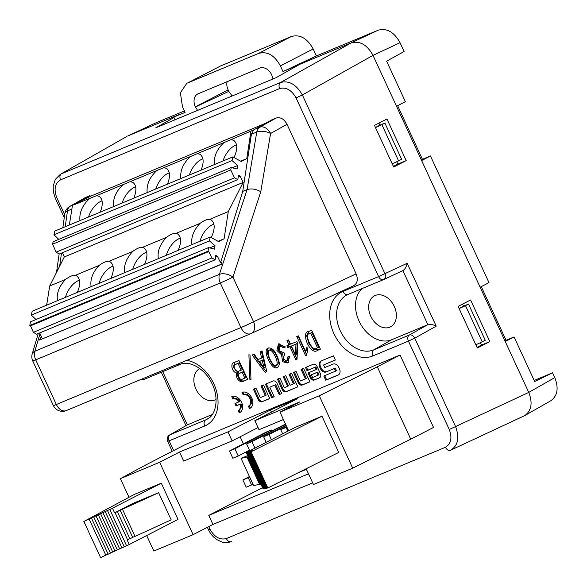 <?xml version="1.0" encoding="UTF-8"?>
<svg xmlns="http://www.w3.org/2000/svg" width="587" height="587" viewBox="0 0 587 587"><rect width="100%" height="100%" fill="white"/><g stroke="black" fill="none" stroke-linecap="round" stroke-linejoin="round"><path stroke-width="0.88" d="M281.753 393.561L277.027 383.333A3.683 2.686 -117.3 0 0 273.006 381.029L265.412 384.192L271.678 397.751L274.202 396.702L269.8 387.178L274.826 385.087L279.229 394.611L281.753 393.561M248.374 406.16A6.259 4.564 -117.3 0 0 248.624 406.05A6.259 4.564 -117.3 0 0 249.893 398.558A6.259 4.564 -117.3 0 0 243.128 394.809L242.005 392.38A8.937 6.516 62.7 0 1 251.662 397.737A8.937 6.516 62.7 0 1 249.849 408.427A8.937 6.516 62.7 0 1 249.497 408.596L248.374 406.16M234.954 403.533L239.07 401.824A6.259 4.564 -117.3 0 0 232.892 399.079L231.77 396.643A8.937 6.516 62.7 0 1 241.426 402A8.937 6.516 62.7 0 1 239.613 412.698A8.937 6.516 62.7 0 1 239.261 412.859L238.139 410.43A6.259 4.564 -117.3 0 0 238.381 410.313A6.259 4.564 -117.3 0 0 240.193 404.252L236.077 405.969L234.954 403.533M247.707 379.451L243.422 381.234C237.456 383.597 234.771 373.449 237.243 372.972C231.638 372.914 229.788 362.245 234.829 362.216L238.946 360.499L247.707 379.451M234.338 362.443L234.829 362.216M266.799 371.754L265.155 372.444L252.175 354.988L254.156 354.166L258.023 359.56L261.641 358.048L260.085 351.694L262.059 350.872L266.799 371.754M284.064 347.915L279.581 345.89L279.096 350.762L284.064 352.802L284.732 354.24L283.022 358.833L286.911 361.144L287.946 356.735L289.574 356.448L287.828 363.037L282.589 361.739L281.54 354.775L276.925 350.49L278.465 343.85L285.392 346.961L284.064 347.915M296.751 336.549L298.394 335.859L305.46 351.158L306.898 347.255L307.874 349.36L306.546 355.194L305.556 355.612L296.751 336.549M129.001 497.284L120.386 478.647L145.613 465.036L185.587 444.418L400.07 355.047L433.522 427.439L410.753 439.179L377.309 366.787L319.262 395.777L279.999 412.14L299.891 401.882L254.839 420.659L259.021 429.706L283.418 419.536M208.767 526.605L209.97 529.21C214.402 537.039 219.854 540.165 226.318 538.572L445.452 447.265C451.058 443.831 452.335 437.909 449.268 429.501L408.427 341.113L372.818 355.942A35.572 25.931 62.7 0 1 333.937 333.673A35.572 25.931 62.7 0 1 343.006 291.416L378.608 276.58L296.046 97.897C291.614 90.068 286.163 86.942 279.691 88.534L60.564 179.842C54.958 183.276 53.681 189.197 56.748 197.614L64.68 214.776M90.339 196.315L90.009 195.581L73.691 204.929L90.339 196.315L265.977 123.123M260.775 191.729L232.929 277.093A9.979 5.488 -161.9 0 0 219.413 274.349L247.076 189.586C251.493 188.295 256.057 189.014 260.775 191.729L270.585 133.491A9.979 4.733 -170.4 0 0 256.776 132.024L251.405 134.262L253.65 129.94L271.95 119.77L276.11 118.038C280.439 116.886 284.071 118.963 287.006 124.283L270.585 133.491A9.979 7.081 -119.3 0 0 259.689 127.24L276.11 118.038M356.126 273.865C358.224 279.383 357.446 283.301 353.792 285.62L251.214 333.504A9.979 7.103 65 0 1 251.016 333.592A9.979 6.817 -112.6 0 1 250.832 333.673A9.979 9.979 0 0 0 251.229 333.497A9.979 7.103 65 0 0 253.562 321.742A9.979 0.404 155.2 0 1 240.927 327.59L220.301 282.949A9.979 0.404 155.2 0 0 232.929 277.093L253.562 321.742L356.126 273.865L287.006 124.283M85.856 197.313L70.374 206.125A9.979 7.433 60.3 0 0 69.772 206.419L85.254 197.606L90.009 195.581M320.385 349.162L317.582 350.329C310.574 356.243 300.052 331.904 308.828 331.384L311.631 330.217L320.385 349.162M308.329 331.611L308.828 331.384M287.006 340.607L288.569 339.954L290.514 344.165L296.853 341.524L297.726 343.41L297.044 359.156L295.811 359.67L289.824 346.704L287.843 347.526L286.977 345.64L288.951 344.818L287.006 340.607M279.141 362.054C279.529 364.652 278.92 366.464 277.299 367.499C272.273 371.446 262.088 350.292 267.877 348.172C273.087 346.631 277.071 354.181 279.141 362.054M250.033 355.091L250.979 379.672L249.849 379.349L248.903 354.768L250.033 355.091M335.36 360.036L333.423 355.847L321.074 360.99A5.224 3.808 -117.3 0 0 320.869 361.086A5.224 3.808 -117.3 0 0 319.746 367.198L320.436 368.702A5.224 3.808 -117.3 0 0 326.145 371.967L334.399 368.533L335.603 371.131L323.833 376.032L325.77 380.222L338.119 375.078A5.224 3.808 -117.3 0 0 338.325 374.983A5.224 3.808 -117.3 0 0 339.447 368.871L338.758 367.374A5.224 3.808 -117.3 0 0 333.042 364.101L324.794 367.535L323.591 364.938L335.36 360.036M320.326 373.501L317.141 366.611A3.683 2.686 -117.3 0 0 313.12 364.307L305.534 367.469L306.994 370.632L314.999 367.293L316.077 369.627L308.065 372.958L310.259 377.698A3.683 2.686 -117.3 0 0 314.28 380.002L319.387 377.874A3.683 2.686 -117.3 0 0 319.533 377.808A3.683 2.686 -117.3 0 0 320.326 373.501M301.065 369.333L303.589 368.276L309.855 381.851L302.268 385.013A3.683 2.686 62.7 0 1 298.24 382.709L293.515 372.474L296.039 371.424L300.441 380.956L305.467 378.857L301.065 369.333M260.966 386.041L263.49 384.984L269.756 398.558L262.169 401.721A3.683 2.686 62.7 0 1 258.148 399.417L253.415 389.181L255.939 388.132L260.349 397.663L265.368 395.565L260.966 386.041M289.053 374.337L291.578 373.281L297.844 386.855L286.177 391.712A3.683 2.686 62.7 0 1 282.149 389.408L277.424 379.18L279.948 378.131L284.35 387.655L287.637 386.283L283.235 376.759L285.759 375.709L290.161 385.233L293.456 383.861L289.053 374.337M421.613 160.552L480.151 287.234L488.993 282.648L430.454 155.966L421.613 160.552L396.526 106.254L405.368 101.668L386.65 61.165L404.113 51.517L400.026 42.675L373.009 55.369L396.526 106.254M554.781 377.595L552.565 372.804L534.662 381.499L514.08 336.945L505.238 341.531L528.755 392.417L554.781 377.595C558.853 388.095 557.547 395.799 550.87 400.716M505.238 341.531L480.151 287.234M386.958 119L374.469 125.405L393.701 167.031L406.197 160.625L386.958 119M470.583 299.979L458.095 306.385L477.326 348.01L489.822 341.605L470.583 299.979M184.428 110.936L156.619 122.522L128.025 135.868L179.409 114.458L173.847 117.062L174.046 117.488L155.782 127.812L276.198 77.631L299.825 64.284L351.209 42.873L378.226 30.186L316.386 55.956L313.165 48.978L280.381 65.883M514.08 336.945L506.053 340.291L481.274 286.654M430.454 155.966L422.427 159.304L397.648 105.675M362.172 288.533A29.798 21.719 62.7 0 0 360.748 324.332A29.798 21.719 62.7 0 0 391.646 339.756L427.864 324.662L402.887 270.6L383.847 279.485M394.288 306.421A17.456 12.731 -117.3 0 0 374.513 295.804A17.456 12.731 -117.3 0 0 370.749 316.224A17.456 12.731 -117.3 0 0 390.524 326.842A17.456 12.731 -117.3 0 0 394.288 306.421M162.731 371.637L187.341 424.885L212.303 414.481M199.822 368.585A17.456 12.731 -117.3 0 0 199.705 368.651A17.456 12.731 -117.3 0 0 195.941 389.064A17.456 12.731 -117.3 0 0 215.708 399.681A17.456 12.731 -117.3 0 0 216.082 399.483M221.27 264.216L39.615 340.042L40.29 337.855L41.64 337.29L39.703 332.917M40.951 339.352L40.29 337.855M39.615 340.042L221.226 264.37L221.901 262.184L220.558 262.741L242.725 191.399L247.054 189.594M69.772 206.419A9.979 9.979 0 0 0 64.834 213.69A9.979 4.982 8.1 0 1 67.461 210.902L65.223 226.736M73.691 204.929L96.554 195.669L99.247 196.374C102.908 199.213 103.239 204.467 100.23 212.149M251.405 134.262L242.725 191.399M55.816 273.836L56.858 270.306L58.656 268.171M38.228 333.533L32.226 353.902A9.979 5.782 16.4 0 1 34.838 351.253L219.413 274.349A9.979 6.817 -112.6 0 0 220.301 282.949L35.726 359.853A9.979 6.817 -112.6 0 1 34.838 351.253L40.026 333.651M296.046 97.897L302.364 94.977L373.009 55.369C367.132 44.737 359.86 40.569 351.209 42.873L280.557 82.488C289.039 80.265 296.31 84.433 302.364 94.977L384.925 273.652L407.165 263.269L436.222 326.145C432.964 324.552 430.183 324.061 427.864 324.662M60.3 174.346L126.851 136.448M436.222 326.145L414.738 338.185L455.585 426.573C459.672 437.975 457.977 445.871 450.5 450.266A4.989 3.412 -112.6 0 1 450.398 450.31A4.989 3.412 -112.6 0 1 445.452 447.265M450.875 450.104L450.5 450.266M450.405 450.31L524.837 415.537C531.521 410.621 532.82 402.917 528.755 392.417L449.268 429.501M391.646 339.756L373.684 349.896L409.293 335.06A4.989 3.412 67.4 0 0 408.427 341.113L414.738 338.185A4.989 3.537 -119.3 0 0 409.293 335.06L427.776 324.699M343.006 291.416A4.989 3.412 67.4 0 0 347.959 294.454L383.56 279.617A4.989 4.989 0 0 0 383.759 279.529A4.989 3.551 -115 0 0 384.925 273.652L378.608 276.58A4.989 3.412 67.4 0 0 383.56 279.617A4.989 3.412 67.4 0 0 383.656 279.581A4.989 3.551 -115 0 0 383.751 279.537L402.902 270.592C404.92 269.345 406.343 266.902 407.165 263.269M187.341 424.885L169.694 434.923A4.989 3.72 60.3 0 1 169.995 434.776L205.597 419.94A30.583 22.299 -117.3 0 0 207.343 419.081C215.979 415.09 219.553 397.986 211.716 383.025C204.467 367.785 188.383 360.102 179.871 364.49A4.989 3.412 -112.6 0 1 177.413 364.263M187.539 83.016L220.316 66.111L187.539 83.016L258.603 53.402C267.254 51.069 274.518 55.229 280.388 65.883L283.015 71.577L316.386 55.956M283.015 71.577L299.825 64.284M173.847 117.062L185.096 112.381L182.462 106.68L180.385 92.761L186.761 83.376M552.565 372.804L534.185 380.457M156.215 122.705L156.619 122.522M220.316 66.111L291.379 36.497C300.038 34.171 307.295 38.324 313.165 48.978M378.226 30.186C386.877 27.883 394.148 32.043 400.026 42.675M197.592 110.385L195.427 106.995L228.798 91.367L228.123 89.906L195.346 106.805A10.977 7.998 62.7 0 1 197.709 93.971A10.977 7.998 62.7 0 1 198.142 93.773L259.762 68.092A10.977 7.998 62.7 0 1 271.759 74.967L273.006 78.966M228.798 91.367L232.151 95.989M227.096 81.71A10.977 7.998 -117.3 0 0 228.123 89.906M189.403 174.992A16.458 8.893 120.4 0 1 202.919 158.828M180.803 178.58C180.011 170.575 183.225 163.23 190.445 156.546L197.408 153.64L200.094 154.352C203.762 157.184 204.093 162.445 201.077 170.127M113.086 266.182A16.458 8.893 -59.6 0 0 106.995 270.005A16.458 8.893 -59.6 0 0 99.13 283.316M110.943 278.392C114.311 270.402 114.098 264.906 110.312 261.905L108.896 261.347C106.467 261.09 103.217 262.44 99.159 265.397C92.643 272.419 89.965 279.507 91.132 286.647M180.319 238.168A16.458 8.893 -59.6 0 0 166.363 255.301M178.184 250.378C181.544 242.387 181.332 236.891 177.545 233.89L176.137 233.325C173.701 233.076 170.457 234.426 166.4 237.383C159.884 244.405 157.206 251.493 158.365 258.632M88.549 217.014A16.458 8.893 120.4 0 1 102.065 200.849M79.949 220.602C79.164 212.597 82.378 205.252 89.591 198.567M155.79 188.999A16.458 8.893 120.4 0 1 169.298 172.835M147.183 192.587C146.398 184.582 149.612 177.237 156.824 170.553L163.795 167.655L166.481 168.359C170.149 171.191 170.472 176.452 167.464 184.135M223.023 160.985A16.458 8.893 120.4 0 1 232.136 147.286A16.458 8.893 120.4 0 1 236.532 144.82M214.416 164.565C213.631 156.568 216.845 149.223 224.058 142.538L231.029 139.633L233.714 140.344C237.625 143.522 237.735 149.252 234.037 157.529M146.699 252.175A16.458 8.893 -59.6 0 0 140.616 255.998A16.458 8.893 -59.6 0 0 132.75 269.308M144.563 264.385C147.931 256.394 147.719 250.898 143.932 247.897L142.516 247.332C140.08 247.083 136.837 248.433 132.779 251.39C126.264 258.412 123.586 265.5 124.745 272.639M213.939 224.161A16.458 8.893 -59.6 0 0 207.849 227.983A16.458 8.893 -59.6 0 0 199.984 241.294M211.225 237.522C215.172 229.055 215.15 223.177 211.166 219.883L209.75 219.318C207.321 219.068 204.071 220.418 200.013 223.376C193.497 230.398 190.819 237.486 191.978 244.625M79.465 280.19A16.458 8.893 -59.6 0 0 73.382 284.013A16.458 8.893 -59.6 0 0 65.517 297.323M77.33 292.399C80.69 284.409 80.485 278.913 76.692 275.912L75.283 275.354C72.847 275.098 69.604 276.448 65.546 279.412C59.03 286.434 56.352 293.515 57.511 300.654M122.169 203.007A16.458 8.893 120.4 0 1 135.678 186.842M113.562 206.595C112.777 198.589 115.991 191.245 123.204 184.56L130.175 181.662L132.86 182.366C136.529 185.206 136.859 190.459 133.843 198.142M163.795 167.655L190.445 156.546M197.408 153.64L224.058 142.538M231.029 139.633L253.65 129.94M96.554 195.669L123.204 184.56M130.175 181.662L156.824 170.553M69.347 225.019L72.399 205.736M58.781 239.371L53.96 234.785L54.818 231.073L232.863 156.883L241.213 161.484L246.76 158.637L250.906 131.349M240.655 161.183L246.76 158.637M53.96 234.785L232.019 160.589L232.863 156.883M232.239 167.765L237.647 165.512L232.019 160.589M238.19 177.039L240.156 176.217L238.461 175.286L237.801 179.622L59.228 254.032L56.125 252.153L52.61 244.192L53.124 241.727L231.234 167.508L237.119 169.012L237.647 165.512M52.61 244.192L230.742 169.973L231.234 167.508M56.125 252.153L234.529 177.817L230.742 169.973M237.801 179.622L234.529 177.817M46.644 305.181L49.704 286.008L64.299 256.945L243.15 182.418L240.156 176.217M64.299 256.945L62.42 252.696M36.005 319.511L31.302 315.102L32.168 311.22L210.278 237.001L218.591 241.602L224.117 238.762L228.284 211.599L243.15 182.418M218.041 241.294L224.117 238.762M31.302 315.102L209.427 240.883L210.278 237.001M209.757 247.905L215.025 245.704L209.427 240.883M215.554 257.106L217.454 256.314L215.781 255.426L215.187 259.799L36.548 334.238L33.386 332.323L30.524 325.844L29.834 325.44L30.407 321.845L208.583 247.604L214.512 249.115L215.025 245.704M29.834 325.44L208.04 251.185L208.583 247.604M30.524 325.844L208.767 251.574L208.04 251.185M33.386 332.323L211.856 257.964L208.767 251.574M215.187 259.799L211.856 257.964M220.558 262.741L217.454 256.314M108.896 261.347L132.779 251.39M142.516 247.332L166.4 237.383M176.137 233.325L200.013 223.376M209.75 219.318L228.284 211.599M49.704 286.008L65.546 279.412M75.283 275.354L99.159 265.397M400.07 355.047L377.309 366.787M410.753 439.179L352.714 468.169L313.451 484.532L306.157 468.749M288.613 430.777L279.999 412.14M227.947 431.863L179.534 452.034L183.716 461.081L232.129 440.91L227.947 431.863L270.438 409.953L297.33 398.742L254.839 420.659M270.438 409.953L271.429 412.103M232.129 440.91L258.031 427.556M352.714 468.169L319.262 395.777M321.984 416.227L338.706 452.423L267.826 487.973L251.104 451.777L321.984 416.227L295.092 427.439L246.313 452.592L263.042 488.788L263.82 488.538M246.313 452.592L251.698 450.633L248.69 452.188L265.412 488.384L266.131 488.142M247.919 452.313L264.642 488.509L265.361 488.274M247.149 452.445L263.871 488.641L264.59 488.406M248.69 452.188L253.239 450.368L250.231 451.924L266.953 488.12L267.826 487.973M249.46 452.056L266.182 488.252L266.902 488.01M250.231 451.924L251.104 451.777M249.071 452.122L265.801 488.318M248.301 452.254L265.031 488.45M247.531 452.379L264.253 488.575M246.76 452.511L263.49 488.707M249.842 451.99L266.571 488.186M260.826 484.165L260.019 484.422L247.472 457.273L248.286 456.855M259.968 484.312L253.584 485.515L241.044 458.366L247.699 455.593M248.235 456.745L241.044 458.366M248.345 456.987L247.472 457.273M247.949 457.192L260.489 484.341M247.09 457.339L259.63 484.488M158.637 492.698L171.184 519.847L135.025 536.408L122.478 509.259L124.018 508.467L114.604 512.862L132.941 503.411L158.637 492.698L122.478 509.259M134.973 536.298L129.896 538.756L117.349 511.607M129.844 538.646L127.152 540.011L129.243 544.538L126.572 545.756L109.842 509.56L111.897 508.503L83.875 521.454L134.394 494.393L161.293 483.189L109.842 509.56M115.045 512.664L127.592 539.813M120.174 510.316L132.721 537.465M161.293 483.189L178.015 519.385L129.243 544.538M126.521 545.653L121.964 547.869L105.242 511.673M121.92 547.759L117.356 549.975L100.634 513.779M117.312 549.872L112.748 552.088L96.026 515.892M112.704 551.978L108.14 554.194L91.418 517.998M108.096 554.091L100.604 557.65L83.875 521.454M89.114 519.055L105.836 555.251M93.722 516.949L110.444 553.145M98.33 514.836L115.052 551.032M102.938 512.722L119.66 548.926M107.538 510.617L124.261 546.813M112.513 508.342L114.604 512.862M312.688 482.881L212.986 524.426L193.101 534.684L153.838 551.039L146.677 535.542M240.134 436.779L243.392 443.831M246.936 451.498L247.222 452.122M179.534 452.034L159.649 462.285L120.386 478.647M193.101 534.684L159.649 462.285M212.986 524.426L208.803 515.379L262.528 487.672M306.414 469.299L298.453 472.616M308.505 473.834L208.803 515.379M254.949 448.138L251.948 441.644L246.569 443.882L285.509 424.049M229.488 450.999L232.834 458.234L238.212 455.996L234.866 448.754L229.488 450.999L265.911 432.215L271.289 429.978L271.722 430.909M287.843 431.174L286.104 427.409L280.725 429.647L282.663 433.844M286.104 427.409L286.874 427.013M280.725 429.647L286.676 426.58M246.569 443.882L249.768 450.809M251.948 441.644L285.612 424.276M271.392 439.656L269.022 434.527L263.644 436.765L266.212 442.327M269.022 434.527L286.243 425.648M263.644 436.765L286.045 425.215M234.866 448.754L271.289 429.978M238.212 455.996L249.482 450.185M246.217 487.195L251.596 484.95L248.25 477.715L242.871 479.953L246.217 487.195M248.25 477.715L249.651 476.989M251.596 484.95L252.99 484.231M242.871 479.953L249.446 476.563M294.263 66.889L294.461 67.314M174.046 117.488L175.095 119.763M393.407 166.385L397.847 164.103L396.746 161.711M406.197 160.625L397.847 164.103M392.211 163.81L398.588 160.853L381.866 124.657L384.903 123.094L379.87 125.192L378.916 123.123M384.903 123.094L401.625 159.29L398.588 160.853M381.866 124.657L375.489 127.614M375.423 127.474L379.87 125.192M422.427 159.304L421.305 159.884M477.026 347.365L481.472 345.083L480.364 342.691M489.822 341.605L481.472 345.083M475.837 344.789L482.213 341.832L465.491 305.636L468.521 304.073L463.495 306.172L462.541 304.103M468.521 304.073L485.251 340.269L482.213 341.832M465.491 305.636L459.115 308.593M459.049 308.454L463.495 306.172M506.053 340.291L504.93 340.864M308.975 331.325L306.605 335.691L308.975 343.703L313.553 349.529L318.8 349.705L320.341 349.067M310.706 333.108L311.924 332.484L318.734 347.225L317.516 347.849L310.706 333.108L311.924 332.484M311.015 332.858L309.804 333.489C303.479 333.401 312.343 352.582 316.613 348.223L317.516 347.849M305.46 351.158L306.678 350.527L307.368 348.267M305.556 355.612L306.546 355.098M298.005 336.021L306.583 354.577M288.951 344.818L290.161 344.195L288.268 340.086M287.843 347.526L291.035 346.081L297.051 359.031M288.232 345.119L289.061 346.902M289.824 346.704L291.035 346.081M295.811 359.67L297.022 359.046M295.43 354.805L295.995 344.129L297.213 343.505L296.64 354.181L295.43 354.805L291.387 346.051L297.213 343.505M295.995 344.129L291.387 346.051M281.54 354.775L282.751 354.152L283.558 360.807L288.4 362.685M279.118 343.586L278.319 350.3L282.751 354.152M289.222 356.514L288.129 360.521L286.911 361.144M279.581 345.89L280.791 345.259L285.157 347.13M269.022 350.27L270.233 349.647C271.443 349.118 272.94 350.079 274.723 352.545C278.333 358.818 279.243 362.935 277.46 364.879L276.242 365.503C278.025 363.558 277.115 359.449 273.513 353.169C271.73 350.71 270.233 349.742 269.022 350.27C265.742 352.743 272.808 367.264 276.242 365.503M268.523 347.944C264.209 351.026 272.97 369.289 277.871 367.124M265.155 372.444L266.777 371.644M253.459 354.453L266.366 371.82M261.641 358.048L262.859 357.424L261.325 351.18M264.011 367.631L262.206 360.323L263.416 359.699L265.221 367.007L264.011 367.631L259.403 361.489L263.416 359.699M262.206 360.323L259.403 361.489M249.849 379.349L250.95 378.784M237.243 372.972L238.461 372.341C235.981 372.818 238.667 382.973 244.632 380.611L247.655 379.349M238.028 363.397L235.739 364.366L239.239 362.766L242.365 369.531L241.147 370.155L238.028 363.397L239.239 362.766M237.346 363.558L236.135 364.182C231.63 364.622 235.703 373.369 239.012 371.05L241.147 370.155M242.123 372.261L239.562 373.332L243.334 371.637L246.048 377.507L244.838 378.131L242.123 372.261L243.334 371.637M240.949 372.628L239.738 373.259C236.759 373.376 239.511 380.956 242.365 379.165L244.838 378.131M234.983 362.157L233.266 367.367L238.461 372.341M335.603 371.131L336.454 370.69L335.25 368.093L326.996 371.534A5.224 3.808 62.7 0 1 321.287 368.262L320.59 366.758A5.224 3.808 62.7 0 1 321.353 360.873M335.25 368.093L334.399 368.533M338.692 374.755L326.614 379.789L324.714 375.665M326.614 379.789L325.77 380.222M335.331 359.963L323.591 364.938M311.374 374.785L317.736 372.055L318.983 374.755L318.132 375.188L316.885 372.488L311.374 374.785L312.622 377.485L318.132 375.188M317.736 372.055L316.885 372.488M316.077 369.627L316.929 369.186L315.85 366.853L307.845 370.192L306.414 367.102M307.845 370.192L306.994 370.632M315.85 366.853L314.999 367.293M319.864 377.595L315.131 379.569A3.683 2.686 62.7 0 1 311.11 377.258L308.953 372.591M294.395 372.107L299.091 382.269A3.683 2.686 -117.3 0 0 303.112 384.573L309.826 381.777M301.945 368.966L306.319 378.424L305.467 378.857M232.687 396.364L233.743 398.639A6.259 4.564 62.7 0 1 239.922 401.383L239.07 401.824M233.743 398.639L232.892 399.079M239.944 412.507L239.261 412.859M238.99 409.997L240.098 412.404M235.835 403.166L236.928 405.529L241.044 403.812A6.259 4.564 62.7 0 1 239.232 409.873L238.381 410.313M241.044 403.812L240.193 404.252M236.928 405.529L236.077 405.969M254.303 388.814L258.999 398.977A3.683 2.686 -117.3 0 0 263.02 401.281L269.727 398.485M261.846 385.674L266.219 395.132L265.368 395.565M242.93 392.094L243.979 394.369L243.128 394.809M250.187 408.236L249.497 408.596M249.233 405.734L250.341 408.141M243.979 394.369A6.259 4.564 62.7 0 1 250.744 398.125A6.259 4.564 62.7 0 1 249.475 405.61L248.624 406.05M278.304 378.813L283 388.976A3.683 2.686 -117.3 0 0 287.021 391.28L297.814 386.782M284.123 376.392L288.488 385.85L287.637 386.283M289.934 373.97L294.3 383.428L293.456 383.861M274.173 396.636L272.529 397.318L266.293 383.825M272.529 397.318L271.678 397.751M281.716 393.488L280.08 394.171L275.677 384.646L269.8 387.178M275.677 384.646L274.826 385.087M280.08 394.171L279.229 394.611M186.864 360.33A35.572 25.931 62.7 0 1 216.522 391.199A35.572 25.931 62.7 0 1 204.731 425.986L169.129 440.822L173.642 450.581M247.076 189.586L256.776 132.024A9.979 6.817 -112.6 0 1 259.689 127.24L255.697 128.905M74.366 204.459L70.374 206.125A9.979 6.817 67.4 0 0 67.461 210.902L71.871 209.067M61.496 253.085L59.639 266.227M35.726 359.853A9.979 0.404 155.2 0 1 32.74 360.91L53.366 405.551A9.979 0.404 -24.8 0 0 56.352 404.502L240.927 327.59A9.979 6.817 -112.6 0 0 250.832 333.673L66.265 410.577A9.979 6.817 -112.6 0 1 56.352 404.502L35.726 359.853M279.691 88.534A4.989 3.412 -112.6 0 1 280.557 82.488L61.43 173.796A4.989 3.412 -112.6 0 0 60.564 179.842M56.748 197.614L55.259 198.135L53.344 191.883L53.182 186.152L55.303 179.409L60.278 174.361M66.448 410.496A9.979 6.817 -112.6 0 1 66.265 410.577A9.979 9.979 0 0 1 53.366 405.551M231.366 541.574A4.989 3.412 -112.6 0 1 231.263 541.618A4.989 3.412 -112.6 0 1 226.318 538.572M231.278 541.618C225.481 543.577 221.901 541.94 221.615 541.889L216.904 539.636C213.279 537.237 210.469 533.935 208.473 529.738L209.97 529.21M172.233 451.308L167.633 441.351L169.129 440.822A4.989 3.412 -112.6 0 1 169.995 434.776L187.422 424.849M347.886 294.483A30.583 22.299 -117.3 0 0 347.409 294.696A30.583 22.299 -117.3 0 0 340.46 331.178A30.583 22.299 -117.3 0 0 373.684 349.896A4.989 3.412 -112.6 0 0 372.818 355.942M383.465 279.654L348.047 294.41A4.989 3.412 67.4 0 1 347.959 294.454L347.409 294.696M204.731 425.986A4.989 3.412 67.4 0 1 205.597 419.94L208.855 418.098M179.776 364.527L144.358 379.29A4.989 3.412 -112.6 0 1 144.263 379.327A4.989 3.412 -112.6 0 1 141.805 379.099M179.96 364.454A4.989 3.412 -112.6 0 1 179.871 364.49L144.263 379.327A4.989 4.989 0 0 1 140.873 379.488M258.603 53.402L291.379 36.497M317.582 350.329L318.8 349.705M243.422 381.234L244.632 380.611M320.59 366.758L319.746 367.198M321.287 368.262L320.436 368.702M326.996 371.534L326.145 371.967M338.523 374.873L338.119 375.078M311.11 377.258L310.259 377.698M315.131 379.569L314.28 380.002M303.112 384.573L302.268 385.013M299.091 382.269L298.24 382.709M263.02 401.281L262.169 401.721M258.999 398.977L258.148 399.417M287.021 391.28L286.177 391.712M283 388.976L282.149 389.408M46.571 305.218L46.725 304.69M64.834 213.69L62.846 227.727M59.133 253.973L56.792 270.512M32.226 353.902A9.979 9.979 0 0 0 32.74 360.91M126.829 136.463L60.234 174.383M64.276 217.652L55.259 198.135M208.473 529.738L207.365 527.324M169.694 434.923A4.989 4.989 0 0 0 167.633 441.351M185.962 425.656L161.278 372.239M524.866 415.523L550.892 400.701M127.628 136.045L156.223 122.698"/></g></svg>
